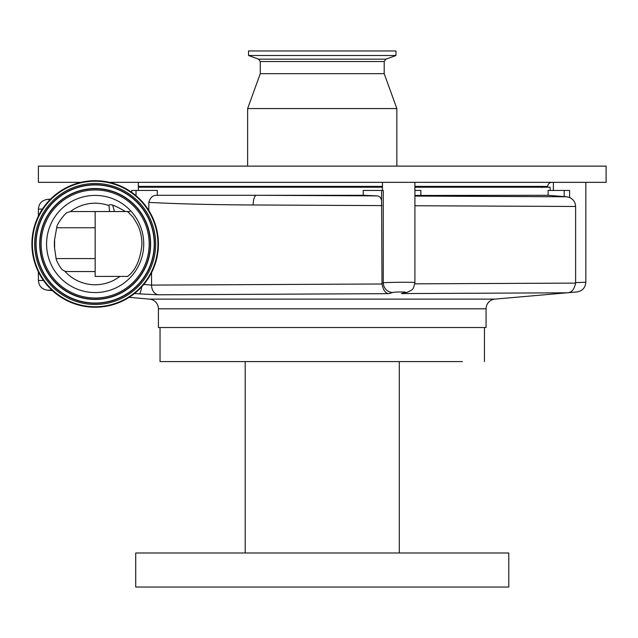 <?xml version="1.0" encoding="UTF-8"?>
<svg xmlns="http://www.w3.org/2000/svg" width="638" height="638" viewBox="0 0 638 638"><rect width="100%" height="100%" fill="white"/><g stroke="black" fill="none" stroke-linecap="round" stroke-linejoin="round"><path stroke-width="0.96" d="M52.428 290.625L47.276 290.178C41.813 289.229 38.854 285.999 38.392 280.481L38.392 271.884M38.392 216.075L38.392 209.105C38.854 203.586 41.813 200.356 47.276 199.407L50.266 199.407M158.415 243.979A63.258 63.258 0 0 0 95.158 180.721A63.258 63.258 0 0 0 31.9 243.979A63.258 63.258 0 0 0 95.158 307.237A63.258 63.258 0 0 0 158.415 243.979M550.139 190.451L550.139 187.213L414.899 187.213M138.342 187.213L382.465 187.213M143.781 284.452L151.549 285.09L381.995 283.99L381.588 200.866C381.141 197.772 379.65 196.113 377.114 195.882L256.237 195.292A9.729 3.318 90.3 0 0 253.166 204.981C211.912 204.75 177.133 203.889 148.829 202.398C150.201 197.429 153.024 195.061 157.307 195.292L363.237 195.292L363.237 190.451L383.255 190.451L383.255 282.817C387.792 282.195 415.92 282.044 414.899 282.642L414.899 182.34M414.899 195.459L548.122 195.292L548.122 190.451L569.606 190.451L569.606 197.517C573.395 199.295 575.404 202.286 575.62 206.473L414.899 205.747M138.342 190.451L138.342 182.34M377.114 195.882L363.237 195.292M381.963 205.596L253.166 204.981M131.659 192.317L131.659 190.451L157.307 190.451L157.307 195.292M139.69 182.34L138.342 182.404M109.393 182.34L606.1 182.34L606.1 166.127L38.392 166.127L38.392 182.34L80.922 182.34M384.204 61.535L260.28 61.535L258.573 59.159L385.91 59.159L384.204 61.535L384.204 73.673L396.86 108.572L247.632 108.572L247.632 166.127M384.204 73.673L260.28 73.673L247.632 108.572M395.967 55.498L248.525 55.498L248.525 50.96L395.967 50.96L395.967 55.498L385.91 59.159M148.829 202.398L148.829 210.5M103.165 181.718A62.771 62.771 0 0 1 157.419 251.986A62.771 62.771 0 0 1 87.159 306.24A62.771 62.771 0 0 1 32.897 235.98A62.771 62.771 0 0 1 103.165 181.718M101.354 195.794A48.584 48.584 0 0 1 143.343 250.176A48.584 48.584 0 0 1 88.969 292.164A48.584 48.584 0 0 1 46.973 237.791A48.584 48.584 0 0 1 101.354 195.794M124.593 211.537L125.463 211.537C114.681 205.237 109.194 203.267 108.994 205.619A40.776 40.776 0 0 0 70.443 211.545L67.373 212.534C65.443 212.598 56.646 224.369 56.79 227.208L54.605 239.665L54.605 248.294L56.104 258.581L95.158 258.581M95.158 271.557L67.827 271.557L64.853 271.262L62.564 269.874C61.711 269.986 56.216 261.038 56.104 258.581M64.853 271.262A40.776 40.776 0 0 0 119.872 276.421M129.969 211.537L127.616 211.537L133.087 217.199L137.058 223.779C140.153 229.505 141.788 236.235 141.971 243.979C140.472 259.554 135.687 270.368 127.616 276.421L95.158 276.421L95.158 211.537L70.443 211.545M127.616 211.537L95.158 211.537M112.743 205.276L114.425 211.537L109.584 211.537L108.994 205.619M382.465 190.451L382.465 182.34M414.899 190.451L420.849 190.451L420.849 195.292M414.899 196.065L566.64 196.783L548.122 195.292M129.139 297.34L149.531 299.118L494.952 299.118L576.943 291.949L567.142 292.802L401.342 293.584L405.138 292.507C408.105 291.781 394.954 291.789 392.753 292.507L388.741 293.647L158.344 294.788L139.148 293.871A9.729 2.153 -85.4 0 0 141.684 286.845M139.148 293.871L134.562 293.472M414.828 283.838L575.62 283.105C574.24 289.572 571.417 292.802 567.142 292.802L568.546 292.675M573.57 292.236L576.943 291.949C582.335 291.056 585.293 287.826 585.828 282.251L585.828 182.34M149.531 299.118A9.729 9.729 0 0 1 158.415 308.816L486.068 308.816A9.729 9.729 0 0 1 494.952 299.118M158.415 308.816L158.415 327.517L486.068 327.517L486.068 308.816M462.446 361.579L160.042 361.579L160.042 327.517M484.449 361.579L484.449 327.517M405.481 361.579L245.199 361.579L245.199 552.979L508.781 552.979L508.781 587.04L135.711 587.04L135.711 552.979L142.41 552.979M245.199 552.979L135.711 552.979M149.595 552.979L152.546 552.979M166.981 552.979L180.41 552.979M448.626 552.979L453.993 552.979M481.499 552.979L485.239 552.979M491.946 552.979L494.889 552.979M502.082 552.979L508.781 552.979M399.292 361.579L399.292 552.979L399.292 361.579M430.921 361.579L436.264 361.579M443.099 361.579L447.39 361.579M451.473 361.579L457.215 361.579M183.728 361.579L187.277 361.579M195.037 361.579L197.102 361.579M203.618 361.579L205.899 361.579M210.596 361.579L213.571 361.579M381.995 283.99C383.199 290.115 385.448 293.328 388.741 293.647M381.963 283.176L383.255 282.817A9.729 9.219 74.2 0 0 392.753 292.507M414.899 282.642C413.025 290.928 412.451 289.437 407.507 292.18L407.507 292.18A9.729 9.219 -105.8 0 1 405.138 292.507M401.342 293.584L407.507 292.18M566.64 196.783L569.606 197.517M575.62 283.105L575.62 282.602L585.828 282.251C585.357 287.77 582.398 291.008 576.943 291.949M553.385 190.451L553.385 182.34M575.62 282.602L575.62 206.473M42.379 209.105L38.392 209.105M381.588 200.866L381.588 190.451M546.894 187.213L547.707 186.4L414.899 186.4M382.465 186.4L138.342 186.4M136.038 195.699L136.038 190.451M102.87 183.975A60.498 60.498 0 0 1 155.17 251.691A60.498 60.498 0 0 1 87.446 303.991A60.498 60.498 0 0 1 35.154 236.267A60.498 60.498 0 0 1 102.87 183.975M102.718 185.164A59.302 59.302 0 0 1 153.973 251.539A59.302 59.302 0 0 1 87.597 302.795A59.302 59.302 0 0 1 36.342 236.419A59.302 59.302 0 0 1 102.718 185.164M87.629 302.556A59.055 59.055 0 0 1 36.581 236.451A59.055 59.055 0 0 1 102.686 185.403A59.055 59.055 0 0 1 153.734 251.508A59.055 59.055 0 0 1 87.629 302.556M88.092 298.991A55.458 55.458 0 0 1 40.154 236.913A55.458 55.458 0 0 1 102.232 188.976A55.458 55.458 0 0 1 150.169 251.053A55.458 55.458 0 0 1 88.092 298.991M102.2 189.215A55.211 55.211 0 0 1 149.922 251.021A55.211 55.211 0 0 1 88.124 298.744A55.211 55.211 0 0 1 40.393 236.945A55.211 55.211 0 0 1 102.2 189.215M102.048 190.403A54.015 54.015 0 0 1 148.734 250.87A54.015 54.015 0 0 1 88.275 297.555A54.015 54.015 0 0 1 41.582 237.097A54.015 54.015 0 0 1 102.048 190.403M54.605 239.665A40.776 40.776 0 0 0 54.605 248.294M95.158 227.758L56.607 227.758M151.549 272.641L151.549 285.09A9.729 7.425 -90.3 0 0 158.344 294.788M564.191 196.568L564.191 190.451M51.941 290.178L47.276 290.178M38.392 280.481L43.488 280.481M547.707 186.4C547.946 183.935 549.302 182.588 551.758 182.34M396.86 108.572L396.86 166.127M257.656 50.96L386.827 50.96M258.573 59.159L248.525 55.498M260.28 61.535L260.28 73.673M541.981 187.564L542.452 187.213M50.554 199.12L47.276 199.407"/></g></svg>
